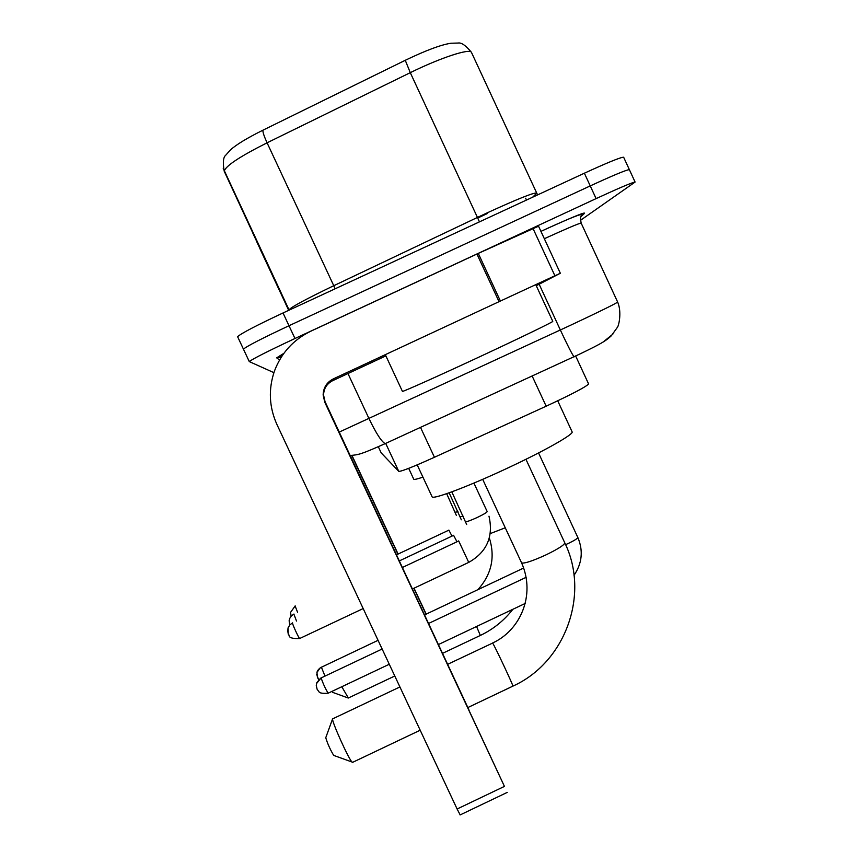 <?xml version="1.0" encoding="UTF-8"?>
<svg xmlns="http://www.w3.org/2000/svg" width="858" height="858" viewBox="0 0 858 858"><rect width="100%" height="100%" fill="white"/><g stroke="black" fill="none" stroke-linecap="round" stroke-linejoin="round"><path stroke-width="1.29" d="M588.577 383.901L588.599 383.944C586.325 386.69 572.179 394.101 546.16 406.199L434.438 457.271C413.331 466.806 401.437 471.503 398.766 471.364L381.188 452.874M398.766 471.364L385.768 443.565L398.766 471.364M273.906 372.662L249.281 361.593C252.724 358.859 267.953 351.158 294.97 338.502L596.106 198.606C619.24 187.934 632.239 182.422 635.092 182.057L580.405 220.388M237.655 336.947L237.612 336.701C240.873 333.558 256.006 325.654 283.022 312.966L584.373 173.209L590.24 185.907C613.395 175.257 626.437 169.83 629.375 169.637L629.375 169.637C626.437 169.83 613.395 175.257 590.24 185.907L288.996 325.729L590.24 185.907L596.106 198.606M243.468 349.367L243.447 349.152C246.804 346.214 261.98 338.406 288.996 325.729C261.98 338.406 246.804 346.214 243.447 349.152L243.586 349.431M223.23 168.329L289.007 309.824L224.228 171.268C222.694 162.505 223.219 157.132 225.804 155.137L230.48 149.882C236.315 144.616 247.136 138.041 262.945 130.18L405.266 60.296C425.793 50.429 441.033 44.745 451.008 43.232L458.108 43.05C461.357 42.374 465.797 45.474 471.45 52.359C469.873 48.155 440.433 57.786 410.285 72.662L267.074 142.803C239.639 156.639 225.354 166.12 224.228 171.268L288.685 310.339M584.373 173.209C607.539 162.57 620.624 157.239 623.637 157.218L623.734 157.422M242.868 211.358L268.994 267.331L242.868 211.358M256.542 241.291L278.249 287.784L256.542 241.291M260.167 249.228L280.716 293.221L260.167 249.228M247.983 222.544L272.447 274.957L247.983 222.544M252.509 232.454L275.515 281.724L252.509 232.454M254.451 236.615L254.075 235.886M250.161 227.198L249.742 226.394M261.754 252.617L261.433 251.995M258.301 245.045L257.947 244.369M245.324 216.591L244.862 215.712M413.942 588.245L415.347 591.194L413.985 588.223M398.048 554.075L387.484 531.595L397.962 554.118M426.179 614.124L414.049 588.202M398.091 554.053L351.952 455.405M426.008 614.21L413.878 588.277M397.919 554.139L351.748 455.416M332.915 692.46L332.025 691.366M341.806 686.732L348.337 698.004M413.685 479.075L413.76 479.236C414.317 479.74 417.374 479.043 422.919 477.123M334.105 755.555L333.687 755.405C330.094 749.334 327.456 743.436 325.761 737.719L332.561 718.95M332.69 718.586L332.561 718.993C332.067 722.157 348.037 757.689 351.898 761.968L352.81 762.258M432.003 496.589L432.132 496.868C433.311 499.731 470.474 485.628 509.652 467.127C545.742 450.214 574.045 434.094 572.114 431.853L557.721 400.804M468.854 709.705L424.163 614.135L468.854 709.705M500.396 301.04L499.034 301.673L476.93 254.043L478.292 253.41L500.396 301.04L560.338 273.252L536.261 285.725M476.93 254.043L310.939 331.145C293.415 339.639 281.231 353.003 274.388 371.235C268.264 389.35 269.122 407.121 276.952 424.549L457.11 809.008L504.44 786.389L324.785 402.241L323.134 394.97C323.391 387.644 326.769 382.293 333.269 378.914L499.034 301.673M478.292 253.41L538.47 226.233M460.178 814.907L457.11 809.008M504.44 786.389L325.043 401.641L323.563 395.098C323.788 388.524 326.823 383.708 332.668 380.673L385.875 355.877M402.402 391.323L402.434 391.387C402.638 392.031 442.106 374.335 484.598 354.472C522.844 336.626 553.496 321.707 552.788 321.375L535.746 284.62M378.303 446.707L381.199 452.906M420.495 427.37L434.438 457.271M532.142 375.997L546.16 406.199M339.275 432.067L570.313 325.364C599.431 311.69 615.218 303.925 617.653 302.07L617.631 302.016M539.199 284.341L560.349 329.987C567.492 345.259 572.039 354.182 573.981 356.746L574.238 356.821M581.188 223.177L581.156 223.101C579.482 214.178 582.41 215.615 581.66 214.382C578.71 214.597 565.132 220.259 540.937 231.36C572.704 216.913 587.129 211.025 584.18 213.674L581.252 215.766M279.536 360.017L276.662 357.84L283.891 353.314M294.97 338.502L283.022 312.966M347.962 373.552L368.983 418.565C376.212 433.515 381.617 441.859 385.21 443.618L579.622 354.118C603.131 342.835 606.156 340.529 611.304 335.8L617.288 327.477C618.897 325.901 621.921 311.776 617.653 302.07L581.156 223.101C579.247 223.209 566.977 228.41 544.337 238.717M281.199 357.26L276.662 357.84M584.18 213.674L580.898 216.645M350.225 455.491C358.794 454.751 360.575 454.547 385.21 443.618L385.928 443.468M612.827 334.17L603.206 341.977M478.088 217.128L478.367 217.739L487.559 213.438M405.266 60.296L410.285 72.662L477.445 217.439L487.269 212.827C516.773 199.313 533.204 192.707 536.54 193.007L536.582 193.114M262.945 130.18C262.655 131.928 264.039 136.132 267.074 142.803L333.762 285.714L477.445 217.439L479.45 221.868M471.568 52.628L537.58 194.905M289.146 310.124L289.007 309.824C291.227 307.025 306.145 298.992 333.762 285.714L335.135 288.792M536.143 193.79L532.614 197.211M480.341 635.446L476.555 626.49M505.255 527.799L490.326 533.558M512.794 686.175L512.945 686.11C512.462 683.579 494.444 645.388 492.642 643.071L447.844 664.221M525.933 459.287L564.768 542.824C564.532 544.873 558.279 548.884 546.02 554.869C532.636 560.971 524.517 563.663 521.664 562.934L521.535 562.741M317.46 677.938L316.956 672.457L320.249 667.792L378.067 640.315M324.968 676.061L321.375 667.149M317.063 689.124L316.27 685.413L316.741 682.786L320.538 678.217L382.142 649.013M565.604 544.648L568.8 543.211C574.678 540.358 577.681 538.427 577.809 537.43L577.788 537.398M328.282 693.135L328.153 693.2C325.268 688.459 322.93 683.354 321.139 677.895L316.505 683.611M291.119 616.173L290.562 612.365L295.216 605.887M451.994 536.089L448.863 530.094M297.576 612.344L295.12 605.93M455.341 512.215L457.968 511.711M289.125 620.784L289.779 624.946L289.125 620.784L289.725 618.425L291.388 615.872L293.962 614.049M456.971 541.763L453.571 535.285M296.514 621.042L293.865 614.092M460.306 516.72L463.148 516.173M288.342 634.384L287.977 628.024L289.929 624.785L292.621 622.876M468.725 562.387L458.665 540.894M473.906 483.075L487.183 511.572C486.861 512.473 483.601 514.403 477.423 517.385C470.71 520.463 466.806 521.868 465.69 521.621L465.669 521.578M299.807 638.47L299.678 638.524C298.777 638.223 292.117 623.745 292.503 622.929M324.785 402.241L325.043 401.641M333.269 378.914L332.668 380.673M554.89 275.74L532.99 228.442M575.643 355.984L588.599 383.944M635.092 182.057L623.637 157.218M249.281 361.593L237.612 336.701M281.478 356.831L279.998 356.134L283.719 353.55M525.6 198.23L526.522 200.032M477.874 589.682C491.548 574.474 495.377 557.239 489.36 537.998M332.7 692.385L347.876 697.876M512.859 609.298C504.086 620.548 493.275 629.246 480.416 635.413L442.717 653.27M394.787 675.997L348.112 698.112M413.76 479.236L408.687 468.35M492.589 642.996C519.819 630.694 536.089 595.559 521.578 562.837L482.689 479.322M333.687 755.405L351.898 761.968M564.768 542.824C590.057 594.358 565.379 662.494 512.945 686.11L468.06 707.453M420.195 730.212L352.359 762.472M432.132 496.868L417.202 464.875M399.914 686.947L332.99 718.693M321.375 667.116C318.683 668.875 317.181 670.763 316.881 672.779M523.691 568.017L424.731 614.811M318.597 679.729L316.699 674.377M538.545 452.927L577.809 537.43C583.408 550.611 582.153 563.245 574.034 575.321M525.203 603.453L438.599 644.465M316.27 685.413L317.106 689.221L318.951 691.72C319.53 693.114 322.608 693.596 328.153 693.2L389.275 664.253M526.168 577.305L428.743 623.391M448.841 530.158L396.643 554.74M456.359 515.401L446.686 493.682M291.109 616.183L290.562 612.365M453.55 535.36L399.485 560.832M461.325 519.787L449.163 492.814M458.644 540.98L402.563 567.406M287.58 629.89L288.299 634.309C290.251 634.759 285.95 638.963 299.678 638.524L363.181 608.558M412.601 588.878L468.8 562.355C486.904 552.016 493.629 536.625 488.985 516.184M466.677 524.528L451.812 491.859M507.26 792.395L460.07 814.95M560.338 273.252L538.524 226.158M402.434 391.387L385.306 354.665"/></g></svg>
